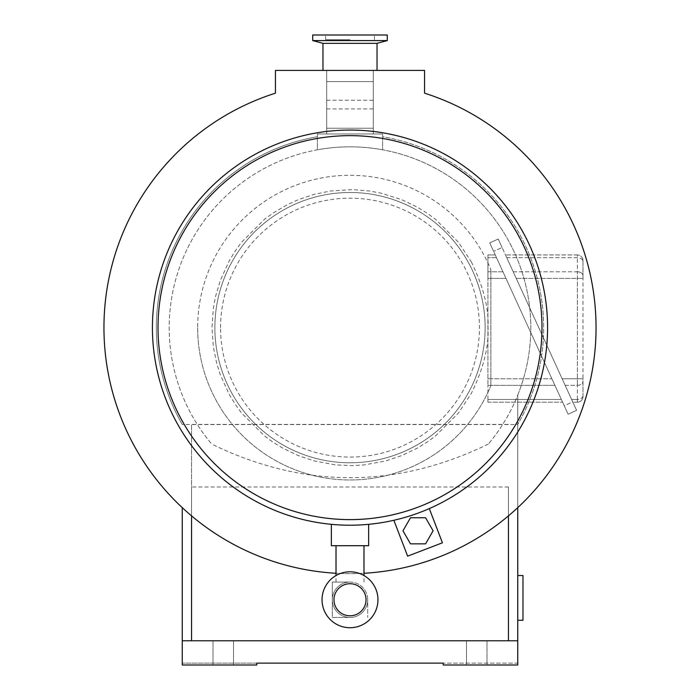<?xml version="1.0" encoding="UTF-8"?>
<svg xmlns="http://www.w3.org/2000/svg" width="700" height="700" viewBox="0 0 700 700"><rect width="100%" height="100%" fill="white"/><g stroke="black" fill="none" stroke-linecap="round" stroke-linejoin="round"><path stroke-width="0.53" stroke-dasharray="3.5 2.62" d="M333.97 599.76A16.03 16.03 0 0 0 350 615.79A16.03 16.03 0 0 0 366.03 599.76A16.03 16.03 0 0 0 350 583.73A16.03 16.03 0 0 0 333.97 599.76M377.956 599.76A27.956 27.956 0 0 0 350 571.804A27.956 27.956 0 0 0 322.044 599.76A27.956 27.956 0 0 0 350 627.725A27.956 27.956 0 0 0 377.956 599.76M367.71 599.76A17.71 17.71 0 0 0 350 582.059A17.71 17.71 0 0 0 332.29 599.76L332.29 582.059L350 582.059A17.71 17.71 0 0 0 332.29 599.76A17.71 17.71 0 0 0 350 617.47L332.29 617.47L332.29 599.76A17.71 17.71 0 0 0 350 617.47A17.71 17.71 0 0 0 367.71 599.76A17.71 17.71 0 0 0 350 582.059L332.29 582.059L332.29 617.47L350 617.47A17.71 17.71 0 0 0 367.71 599.76L367.71 617.47L367.71 599.76M368.637 524.326L368.637 545.711L363.851 545.711L363.851 573.282L350 573.668L336.149 573.282L336.149 545.711L331.363 545.711L331.363 524.326A197.575 197.575 0 0 0 547.575 327.635A197.575 197.575 0 0 0 350 130.06A197.575 197.575 0 0 0 152.425 327.635A197.575 197.575 0 0 1 350 130.06A197.575 197.575 0 0 1 547.575 327.635A197.575 197.575 0 0 0 350 130.06A197.575 197.575 0 0 0 152.425 327.635A197.575 197.575 0 0 0 331.363 524.326M363.851 545.711L336.149 545.711M387.275 35L312.725 35M350 39.664L325.579 39.664L350 39.664M377.029 43.339L322.971 43.339M387.275 40.591L312.725 40.591M350 70.411L377.029 70.411L350 70.411M541.984 327.635A191.984 191.984 0 0 0 350 135.651A191.984 191.984 0 0 0 158.016 327.635A191.984 191.984 0 0 0 350 519.619A191.984 191.984 0 0 0 541.984 327.635M275.441 93.17A246.032 246.032 0 0 0 350 573.668A246.032 246.032 0 0 0 424.559 93.17L424.559 70.411L275.441 70.411L275.441 93.17M410.498 543.847L425.565 543.847L433.099 530.801L425.565 517.755L410.498 517.755L402.964 530.801L410.498 543.847M429.301 508.594L442.426 542.798L407.627 556.159L393.855 520.275M547.575 327.635A197.575 197.575 0 0 1 350 525.21A197.575 197.575 0 0 1 152.425 327.635A197.575 197.575 0 0 0 350 525.21A197.575 197.575 0 0 0 547.575 327.635M350 582.059L336.017 582.059L350 582.059M476.744 665L486.999 665L476.744 665M476.744 640.771L486.999 640.771L476.744 640.771M223.256 665L213.001 665L223.256 665M223.256 640.771L213.001 640.771L223.256 640.771M471.345 261.87C483.42 286.72 488.976 308.639 488.014 327.635C488.976 346.631 483.42 368.55 471.345 393.391L458.369 413.105L435.47 435.995L427.158 442.067L417.007 448.289L401.8 455.56L385.744 460.941L364.324 464.905L352.433 465.631L335.676 464.905L314.256 460.941L298.2 455.56L283.071 448.332L272.842 442.067L264.53 435.995L241.588 413.044L235.568 404.793L229.338 394.642L220.299 374.815L216.711 363.457L213.343 346.946L211.986 327.635L213.343 308.315L215.513 296.608L220.299 280.455L229.338 260.627L235.568 250.477L241.631 242.165L264.53 219.266L272.912 213.15L287.438 204.61L298.279 199.675L314.178 194.346L330.767 190.96L352.52 189.639L369.233 190.96L381.027 193.148L401.721 199.675L417.007 206.972L427.088 213.15L435.47 219.266L458.36 242.156L471.345 261.87M220.553 327.635A129.447 129.447 0 0 1 350 198.188A129.447 129.447 0 0 1 479.448 327.635A129.447 129.447 0 0 1 350 457.082A129.447 129.447 0 0 1 220.553 327.635M197.654 327.635A152.346 152.346 0 0 0 490.875 385.63A152.346 152.346 0 0 1 197.654 327.635A152.346 152.346 0 0 1 490.875 269.631A152.346 152.346 0 0 0 197.654 327.635M485.135 327.635A135.135 135.135 0 0 0 350 192.5A135.135 135.135 0 0 0 214.865 327.635A135.135 135.135 0 0 0 350 462.77A135.135 135.135 0 0 0 485.135 327.635A135.135 135.135 0 0 0 350 192.5A135.135 135.135 0 0 0 214.865 327.635A135.135 135.135 0 0 0 350 462.77A135.135 135.135 0 0 0 485.135 327.635M517.755 507.614L517.755 395.071C510.528 412.974 500.71 429.328 488.285 444.106A180.801 180.801 0 0 0 350 146.834A180.801 180.801 0 0 0 182.245 395.071C189.472 412.974 199.29 429.328 211.715 444.106A180.801 180.801 0 0 1 317.38 149.8L317.38 136.736A193.664 193.664 0 0 0 182.341 424.559L182.245 424.401A193.664 193.664 0 0 1 317.38 136.736L317.38 133.971L382.62 133.971L382.62 149.8C360.876 145.854 339.124 145.854 317.38 149.8L317.38 133.971L382.62 133.971L382.62 136.736A193.664 193.664 0 0 1 517.755 424.401L517.659 424.559A193.664 193.664 0 0 0 382.62 136.736L382.62 149.8A180.801 180.801 0 0 1 517.755 395.071L517.755 665L517.755 663.136L443.196 663.136L517.755 663.136L517.755 665L443.196 665L517.755 665L443.196 665L443.196 663.136L182.245 663.136L256.804 663.136L256.804 665L256.804 663.136L256.804 665L182.245 665L182.245 663.136L182.245 665L256.804 665L182.245 665L182.245 640.771L191.564 640.771L191.564 486.999L191.564 640.771L517.755 640.771M517.755 575.531L517.755 620.27L517.755 575.531L522.97 575.531L522.97 620.27L517.755 620.27M373.301 133.971L326.699 133.971L373.301 133.971L373.301 70.411L373.301 133.971M182.245 640.771L182.245 507.614M508.436 515.865L508.436 640.771L508.436 486.999L508.436 640.771L191.564 640.771L191.564 424.401L182.341 424.559M508.436 486.999L191.564 486.999M488.285 444.106C396.095 488.863 303.905 488.863 211.715 444.106M191.564 515.865L191.564 424.559L517.659 424.559M490.875 269.631L490.875 385.63L490.875 269.631M508.436 424.401L191.564 424.401M508.436 640.771L191.564 640.771M326.699 133.971L326.699 128.196L373.301 128.196L326.699 128.196L326.699 70.411L326.699 133.971M326.699 81.594L373.301 81.594L326.699 81.594M326.699 70.411L373.301 70.411L326.699 70.411M326.699 100.24L373.301 100.24M326.699 108.938L373.301 108.938M443.196 665L443.196 663.136L443.196 665M502.959 271.784L495.259 254.94L487.926 254.94L487.926 278.373L487.926 271.784L502.959 271.784L554.907 385.35L495.259 254.94L487.926 254.94L487.926 271.784L502.959 271.784M487.926 378.761L487.926 278.373L487.926 385.35L487.926 378.761L551.898 378.761L487.926 378.761M487.926 399.464L487.926 385.35L487.926 402.185L487.926 399.464L561.365 399.464L554.907 385.35L562.608 402.185L561.365 399.464L487.926 399.464M489.746 242.9L493.631 251.379L489.746 242.9L498.225 239.024L502.101 247.502L498.225 239.024L489.746 242.9M564.244 405.755L493.631 251.379L568.12 414.234L564.244 405.755L572.714 401.879L502.101 247.502L493.631 251.379L502.101 247.502L576.599 410.358L572.714 401.879L564.244 405.755M487.926 402.185L562.608 402.185L487.926 402.185M568.12 414.234L576.599 410.358L568.12 414.234M577.395 254.94L505.505 254.94L506.756 257.67L505.505 254.94L577.395 254.94A5.591 5.591 0 0 1 582.986 260.531A5.591 5.591 0 0 0 577.395 254.94L577.395 271.784L513.214 271.784L506.756 257.67L516.224 278.373L513.214 271.784L577.395 271.784L577.395 254.94A5.591 5.591 0 0 1 582.986 260.531L582.986 275.739L582.986 260.531M562.144 378.761L516.224 278.373L565.154 385.35L562.144 378.761L577.395 378.761L577.395 271.784L577.395 385.35L577.395 378.761L582.986 378.761L582.986 278.373L582.986 395.509L582.986 378.761L562.144 378.761M571.611 399.464L565.154 385.35L572.863 402.185L571.611 399.464L577.395 399.464L577.395 385.35L577.395 402.185A5.591 5.591 0 0 0 582.986 396.594A5.591 5.591 0 0 1 577.395 402.185L577.395 399.464A5.591 3.955 180 0 0 582.986 395.509L582.986 396.594L582.986 395.509A5.591 3.955 180 0 1 577.395 399.464L571.611 399.464M577.395 402.185L572.863 402.185L577.395 402.185A5.591 5.591 0 0 0 582.986 396.594M582.986 275.739L582.986 278.373L582.986 275.739A5.591 3.955 180 0 0 577.395 271.784A5.591 3.955 180 0 1 582.986 275.739M496.51 257.67L487.926 257.67L496.51 257.67M487.926 278.373L505.977 278.373L487.926 278.373M487.926 385.35L554.907 385.35L487.926 385.35M506.756 257.67L577.395 257.67A5.591 3.955 0 0 1 582.986 261.625A5.591 3.955 -0 0 0 577.395 257.67L506.756 257.67M516.224 278.373L582.986 278.373L516.224 278.373M565.154 385.35L577.395 385.35A5.591 3.955 0 0 0 582.986 381.395A5.591 3.955 0 0 1 577.395 385.35L565.154 385.35M363.983 582.059L363.983 575.549M325.579 39.664L325.579 35M374.421 39.664L374.421 35M336.017 582.059L336.017 575.549M486.999 640.771L486.999 665L486.999 640.771M233.502 640.771L233.502 665L233.502 640.771M213.001 640.771L213.001 665L213.001 640.771M466.498 640.771L466.498 665L466.498 640.771"/><path stroke-width="1.05" d="M333.97 599.76A16.03 16.03 0 0 0 350 615.79A16.03 16.03 0 0 0 366.03 599.76A16.03 16.03 0 0 0 350 583.73A16.03 16.03 0 0 0 333.97 599.76M377.956 599.76A27.956 27.956 0 0 0 350 571.804A27.956 27.956 0 0 0 322.044 599.76A27.956 27.956 0 0 0 350 627.725A27.956 27.956 0 0 0 377.956 599.76M322.971 70.411L322.971 43.339L377.029 43.339L387.275 40.591L387.275 35L312.725 35L312.725 40.591L387.275 40.591M541.984 327.635A191.984 191.984 0 0 0 350 135.651A191.984 191.984 0 0 0 158.016 327.635A191.984 191.984 0 0 0 350 519.619A191.984 191.984 0 0 0 541.984 327.635M547.575 327.635A197.575 197.575 0 0 0 350 130.06A197.575 197.575 0 0 0 152.425 327.635A197.575 197.575 0 0 0 350 525.21A197.575 197.575 0 0 0 547.575 327.635M363.983 573.274A246.032 246.032 0 0 0 424.559 93.17L424.559 70.411L275.441 70.411L275.441 93.17A246.032 246.032 0 0 0 336.017 573.274M393.855 520.275L407.627 556.159L442.426 542.798L429.301 508.594M331.363 524.326L331.363 545.711L368.637 545.711L368.637 524.326M410.498 543.847L425.565 543.847L433.099 530.801L425.565 517.755L410.498 517.755L402.964 530.801L410.498 543.847M182.245 507.614L182.245 665L256.804 665L256.804 663.136L443.196 663.136L443.196 665L517.755 665L517.755 507.614M517.755 640.771L508.436 640.771L508.436 515.865M182.245 640.771L191.564 640.771L191.564 515.865M508.436 640.771L191.564 640.771M517.755 575.531L522.97 575.531L522.97 620.27L517.755 620.27M363.983 575.549L363.983 545.711M377.029 70.411L377.029 43.339M322.971 43.339L312.725 40.591M336.017 575.549L336.017 545.711"/></g></svg>
